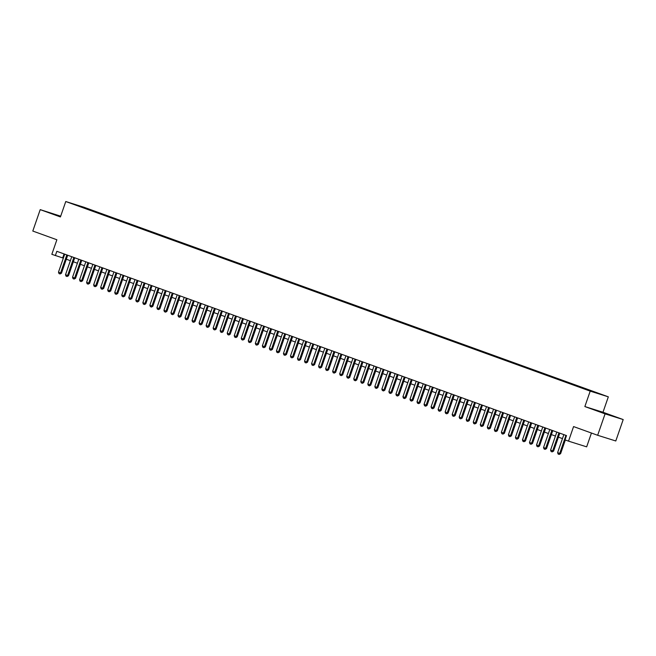 <?xml version="1.0" encoding="UTF-8"?>
<svg xmlns="http://www.w3.org/2000/svg" width="656" height="656" viewBox="0 0 656 656"><rect width="100%" height="100%" fill="white"/><g stroke="black" fill="none" stroke-linecap="round" stroke-linejoin="round"><path stroke-width="0.98" d="M60.606 216.431L52.939 213.889L60.532 216.636M601.864 412.419L610.482 415.305L601.864 412.419M72.619 203.942L76.924 205.385L72.619 203.942M60.688 216.185L40.213 209.633L32.8 231.051L56.875 239.76L51.832 254.323L63.345 258.136M608.325 396.831L83.894 207.222L65.764 201.523L590.203 391.132L608.325 396.831L602.987 412.255L584.857 406.556L605.07 413.862L623.2 419.561L602.987 412.255M623.2 419.561L615.787 440.98L597.657 435.281L573.574 426.572L568.531 441.144L586.661 446.843L591.441 433.034M605.07 413.862L597.657 435.281M568.531 441.144L565.021 439.873L566.505 435.584L56.834 251.314L55.35 255.594M589.662 390.738L583.938 388.778L589.629 390.82M81.688 207.189L581.569 387.926L595.869 392.419L92.529 210.437L89.101 209.354L88.691 209.723M81.656 207.017L89.101 209.354M584.857 406.556L590.203 391.132M40.213 209.633L60.426 216.939L65.764 201.523M66.322 259.21L70.372 260.678M73.349 261.752L77.4 263.22M80.385 264.294L84.435 265.762M87.412 266.836L91.463 268.304M94.439 269.378L98.49 270.846M101.475 271.92L105.526 273.388M108.502 274.462L112.553 275.93M115.53 277.004L119.581 278.472M122.557 279.546L126.616 281.014M129.593 282.088L133.644 283.556M136.62 284.63L140.671 286.098M143.648 287.172L147.707 288.64M150.683 289.714L154.734 291.182M157.711 292.256L161.761 293.724M164.738 294.798L168.789 296.266M171.774 297.34L175.824 298.808M178.801 299.882L182.852 301.35M185.828 302.424L189.879 303.892M192.864 304.966L196.915 306.434M199.891 307.508L203.942 308.968M206.919 310.05L210.97 311.51M213.946 312.592L218.005 314.052M220.982 315.134L225.033 316.594M228.009 317.676L232.06 319.136M235.037 320.218L239.096 321.678M242.072 322.76L246.123 324.22M249.1 325.302L253.15 326.762M256.127 327.844L260.178 329.304M263.163 330.386L267.213 331.846M270.19 332.92L274.241 334.388M277.217 335.462L281.268 336.93M284.253 338.004L288.304 339.472M291.28 340.546L295.331 342.014M298.308 343.088L302.359 344.556M305.335 345.63L309.394 347.098M312.371 348.172L316.422 349.64M319.398 350.714L323.449 352.182M326.426 353.256L330.485 354.724M333.461 355.798L337.512 357.266M340.489 358.34L344.539 359.808M347.516 360.882L351.567 362.35M354.552 363.424L358.602 364.892M361.579 365.966L365.63 367.434M368.606 368.508L372.657 369.976M375.642 371.05L379.693 372.518M382.669 373.592L386.72 375.06M389.697 376.134L393.748 377.602M396.724 378.676L400.783 380.144M403.76 381.218L407.811 382.686M410.787 383.76L414.838 385.22M417.815 386.302L421.874 387.762M424.85 388.844L428.901 390.304M431.878 391.386L435.928 392.846M438.905 393.928L442.956 395.388M445.941 396.47L449.991 397.93M452.968 399.012L457.019 400.472M459.995 401.554L464.046 403.014M467.031 404.096L471.082 405.556M474.058 406.638L478.109 408.098M481.086 409.172L485.137 410.64M488.113 411.714L492.172 413.182M495.149 414.256L499.2 415.724M502.176 416.798L506.227 418.266M509.204 419.34L513.263 420.808M516.239 421.882L520.29 423.35M523.267 424.424L527.317 425.892M530.294 426.966L534.345 428.434M537.33 429.508L541.38 430.976M544.357 432.05L548.408 433.518M551.384 434.592L555.435 436.06M558.42 437.134L562.471 438.602M64.075 253.929L62.697 257.906M92.324 211.035L92.529 210.437M565.956 435.387L559.716 453.394L560.601 453.673L559.174 454.436L558.117 454.05L557.608 452.632L563.848 434.625M565.341 439.987L560.601 453.673M557.608 452.632L559.716 453.394L559.174 454.436M558.92 432.845L552.688 450.852L553.574 451.131L552.147 451.894L551.089 451.508L550.581 450.09L556.813 432.083M559.789 433.157L553.574 451.131M550.581 450.09L552.688 450.852L552.147 451.894M551.893 430.303L545.661 448.31L546.538 448.589L545.111 449.352L544.062 448.966L543.553 447.548L549.785 429.541M552.762 430.615L546.538 448.589M543.553 447.548L545.661 448.31L545.111 449.352M544.865 427.761L538.625 445.768L539.511 446.047L538.084 446.81L537.026 446.424L536.518 445.006L542.758 426.999M545.735 428.073L539.511 446.047M536.518 445.006L538.625 445.768L538.084 446.81M537.838 425.219L531.598 443.226L532.483 443.505L531.057 444.268L529.999 443.882L529.49 442.464L535.722 424.457M538.707 425.531L532.483 443.505M529.49 442.464L531.598 443.226L531.057 444.268M530.802 422.677L524.57 440.684L525.448 440.963L524.021 441.726L522.971 441.34L522.463 439.922L528.695 421.915M531.672 422.989L525.448 440.963M522.463 439.922L524.57 440.684L524.021 441.726M523.775 420.135L517.543 438.142L518.42 438.421L516.994 439.184L515.936 438.798L515.427 437.38L521.668 419.373M524.644 420.447L518.42 438.421M515.427 437.38L517.543 438.142L516.994 439.184M516.748 417.593L510.507 435.6L511.393 435.879L509.966 436.642L508.908 436.256L508.4 434.838L514.632 416.831M517.617 417.913L511.393 435.879M508.4 434.838L510.507 435.6L509.966 436.642M509.712 415.051L503.48 433.058L504.357 433.337L502.931 434.1L501.881 433.714L501.373 432.296L507.605 414.289M510.581 415.371L504.357 433.337M501.373 432.296L503.48 433.058L502.931 434.1M502.685 412.509L496.453 430.516L497.33 430.795L495.903 431.558L494.845 431.172L494.337 429.754L500.577 411.747M503.554 412.829L497.33 430.795M494.337 429.754L496.453 430.516L495.903 431.558M495.657 409.967L489.417 427.974L490.303 428.253L488.876 429.016L487.818 428.63L487.31 427.212L493.542 409.205M496.526 410.287L490.303 428.253M487.31 427.212L489.417 427.974L488.876 429.016M488.622 407.425L482.39 425.432L483.275 425.711L481.84 426.474L480.791 426.088L480.282 424.67L486.514 406.663M489.491 407.745L483.275 425.711M480.282 424.67L482.39 425.432L481.84 426.474M481.594 404.883L475.362 422.89L476.24 423.169L474.813 423.932L473.763 423.546L473.247 422.128L479.487 404.121M482.463 405.203L476.24 423.169M473.247 422.128L475.362 422.89L474.813 423.932M474.567 402.341L468.327 420.348L469.212 420.627L467.785 421.39L466.728 421.004L466.219 419.586L472.459 401.579M475.436 402.661L469.212 420.627M466.219 419.586L468.327 420.348L467.785 421.39M467.531 399.799L461.299 417.806L462.185 418.085L460.758 418.848L459.7 418.462L459.192 417.044L465.424 399.037M468.4 400.119L462.185 418.085M459.192 417.044L461.299 417.806L460.758 418.848M460.504 397.257L454.272 415.264L455.149 415.543L453.87 416.355L452.673 415.929L452.164 414.502L458.396 396.495M461.373 397.577L455.149 415.543M452.164 414.502L454.272 415.264L453.722 416.306M453.476 394.723L447.236 412.722L448.122 413.001L446.843 413.813L445.637 413.387L445.129 411.96L451.369 393.961M454.346 395.035L448.122 413.001M445.129 411.96L447.236 412.722L446.695 413.764M446.449 392.181L440.209 410.18L441.094 410.459L439.815 411.271L438.61 410.845L438.101 409.418L444.333 391.419M447.318 392.493L441.094 410.459M438.101 409.418L440.209 410.18L439.668 411.222M439.413 389.639L433.181 407.638L434.059 407.917L432.78 408.729L431.582 408.303L431.074 406.876L437.306 388.877M440.283 389.951L434.059 407.917M431.074 406.876L433.181 407.638L432.632 408.68M432.386 387.097L426.154 405.096L427.031 405.375L425.752 406.187L424.547 405.761L424.038 404.334L430.279 386.335M433.255 387.409L427.031 405.375M424.038 404.334L426.154 405.096L425.605 406.138M425.359 384.555L419.118 402.563L420.004 402.833L418.725 403.645L417.519 403.219L417.011 401.8L423.243 383.793M426.228 384.867L420.004 402.833M417.011 401.8L419.118 402.563L418.577 403.596M418.323 382.013L412.091 400.021L412.968 400.291L411.689 401.103L410.492 400.677L409.984 399.258L416.216 381.251M419.192 382.325L412.968 400.291M409.984 399.258L412.091 400.021L411.542 401.054M411.296 379.471L405.064 397.479L405.941 397.749L404.662 398.561L403.456 398.135L402.948 396.716L409.188 378.709M412.165 379.783L405.941 397.749M402.948 396.716L405.064 397.479L404.514 398.512M404.268 376.929L398.028 394.937L398.914 395.207L397.634 396.019L396.429 395.593L395.921 394.174L402.153 376.167M405.137 377.241L398.914 395.207M395.921 394.174L398.028 394.937L397.487 395.97M397.233 374.387L391.001 392.395L391.886 392.665L390.599 393.477L389.402 393.051L388.893 391.632L395.125 373.625M398.102 374.699L391.886 392.665M388.893 391.632L391.001 392.395L390.451 393.428M390.205 371.845L383.973 389.853L384.851 390.123L383.571 390.935L382.374 390.509L381.858 389.09L388.098 371.083M391.074 372.157L384.851 390.123M381.858 389.09L383.973 389.853L383.424 390.886M383.178 369.303L376.938 387.311L377.823 387.589L376.544 388.393L375.339 387.967L374.83 386.548L381.07 368.541M384.047 369.615L377.823 387.589M374.83 386.548L376.938 387.311L376.396 388.344M376.142 366.761L369.91 384.769L370.796 385.047L369.508 385.851L368.311 385.425L367.803 384.006L374.035 365.999M377.011 367.073L370.796 385.047M367.803 384.006L369.91 384.769L369.369 385.802M369.115 364.219L362.883 382.227L363.76 382.505L362.481 383.309L361.284 382.883L360.775 381.464L367.007 363.457M369.984 364.531L363.76 382.505M360.775 381.464L362.883 382.227L362.333 383.26M362.087 361.677L355.847 379.685L356.733 379.963L355.454 380.767L354.248 380.341L353.74 378.922L359.98 360.915M362.957 361.989L356.733 379.963M353.74 378.922L355.847 379.685L355.306 380.718M355.06 359.135L348.82 377.143L349.705 377.421L348.426 378.225L347.221 377.799L346.712 376.38L352.944 358.373M355.929 359.447L349.705 377.421M346.712 376.38L348.82 377.143L348.279 378.176M348.024 356.593L341.792 374.601L342.67 374.879L341.243 375.642L340.193 375.257L339.685 373.838L345.917 355.831M348.894 356.905L342.67 374.879M339.685 373.838L341.792 374.601L341.243 375.642M340.997 354.051L334.765 372.059L335.642 372.337L334.216 373.1L333.158 372.715L332.649 371.296L338.89 353.289M341.866 354.363L335.642 372.337M332.649 371.296L334.765 372.059L334.216 373.1M333.97 351.509L327.729 369.517L328.615 369.795L327.188 370.558L326.13 370.173L325.622 368.754L331.854 350.747M334.839 351.821L328.615 369.795M325.622 368.754L327.729 369.517L327.188 370.558M326.934 348.967L320.702 366.975L321.579 367.253L320.153 368.016L319.103 367.631L318.595 366.212L324.827 348.205M327.803 349.279L321.579 367.253M318.595 366.212L320.702 366.975L320.153 368.016M319.907 346.425L313.675 364.433L314.552 364.711L313.125 365.474L312.067 365.089L311.559 363.67L317.799 345.663M320.776 346.737L314.552 364.711M311.559 363.67L313.675 364.433L313.125 365.474M312.879 343.883L306.639 361.891L307.525 362.169L306.098 362.932L305.04 362.547L304.532 361.128L310.764 343.121M313.748 344.195L307.525 362.169M304.532 361.128L306.639 361.891L306.098 362.932M305.844 341.341L299.612 359.349L300.497 359.627L299.062 360.39L298.013 360.005L297.504 358.586L303.736 340.579M306.713 341.661L300.497 359.627M297.504 358.586L299.612 359.349L299.062 360.39M298.816 338.799L292.584 356.807L293.462 357.085L292.035 357.848L290.985 357.463L290.469 356.044L296.709 338.037M299.685 339.119L293.462 357.085M290.469 356.044L292.584 356.807L292.035 357.848M291.789 336.257L285.549 354.265L286.434 354.543L285.007 355.306L283.95 354.921L283.441 353.502L289.681 335.495M292.658 336.577L286.434 354.543M283.441 353.502L285.549 354.265L285.007 355.306M284.753 333.715L278.521 351.723L279.407 352.001L277.98 352.764L276.922 352.379L276.414 350.96L282.646 332.953M285.622 334.035L279.407 352.001M276.414 350.96L278.521 351.723L277.98 352.764M277.726 331.173L271.494 349.181L272.371 349.459L270.944 350.222L269.895 349.837L269.386 348.418L275.618 330.411M278.595 331.493L272.371 349.459M269.386 348.418L271.494 349.181L270.944 350.222M270.698 328.631L264.458 346.639L265.344 346.917L263.917 347.68L262.859 347.295L262.351 345.876L268.591 327.869M271.568 328.951L265.344 346.917M262.351 345.876L264.458 346.639L263.917 347.68M263.671 326.089L257.431 344.097L258.316 344.375L256.89 345.138L255.832 344.753L255.323 343.334L261.555 325.327M264.54 326.409L258.316 344.375M255.323 343.334L257.431 344.097L256.89 345.138M256.635 323.547L250.403 341.555L251.281 341.833L249.854 342.596L248.804 342.211L248.296 340.792L254.528 322.785M257.505 323.867L251.281 341.833M248.296 340.792L250.403 341.555L249.854 342.596M249.608 321.005L243.376 339.013L244.253 339.291L242.827 340.054L241.769 339.669L241.26 338.25L247.501 320.243M250.477 321.325L244.253 339.291M241.26 338.25L243.376 339.013L242.827 340.054M242.581 318.472L236.34 336.471L237.226 336.749L235.947 337.561L234.741 337.135L234.233 335.708L240.465 317.709M243.45 318.783L237.226 336.749M234.233 335.708L236.34 336.471L235.799 337.512M235.545 315.93L229.313 333.929L230.19 334.207L228.911 335.019L227.714 334.593L227.206 333.166L233.438 315.167M236.414 316.241L230.19 334.207M227.206 333.166L229.313 333.929L228.764 334.97M228.518 313.388L222.286 331.387L223.163 331.665L221.884 332.477L220.678 332.051L220.17 330.624L226.41 312.625M229.387 313.699L223.163 331.665M220.17 330.624L222.286 331.387L221.736 332.428M221.49 310.846L215.25 328.845L216.136 329.123L214.856 329.935L213.651 329.509L213.143 328.082L219.375 310.083M222.359 311.157L216.136 329.123M213.143 328.082L215.25 328.845L214.709 329.886M214.455 308.304L208.223 326.303L209.108 326.581L207.821 327.393L206.624 326.967L206.115 325.548L212.347 307.541M215.324 308.615L209.108 326.581M206.115 325.548L208.223 326.303L207.673 327.344M207.427 305.762L201.195 323.769L202.073 324.039L200.793 324.851L199.596 324.425L199.08 323.006L205.32 304.999M208.296 306.073L202.073 324.039M199.08 323.006L201.195 323.769L200.646 324.802M200.4 303.22L194.16 321.227L195.045 321.497L193.766 322.309L192.561 321.883L192.052 320.464L198.292 302.457M201.269 303.531L195.045 321.497M192.052 320.464L194.16 321.227L193.618 322.26M193.364 300.678L187.132 318.685L188.018 318.955L186.73 319.767L185.533 319.341L185.025 317.922L191.257 299.915M194.233 300.989L188.018 318.955M185.025 317.922L187.132 318.685L186.591 319.718M186.337 298.136L180.105 316.143L180.982 316.413L179.703 317.225L178.506 316.799L177.997 315.38L184.229 297.373M187.206 298.447L180.982 316.413M177.997 315.38L180.105 316.143L179.555 317.176M179.309 295.594L173.069 313.601L173.955 313.871L172.676 314.683L171.47 314.257L170.962 312.838L177.202 294.831M180.179 295.905L173.955 313.871M170.962 312.838L173.069 313.601L172.528 314.634M172.282 293.052L166.042 311.059L166.927 311.338L165.648 312.141L164.443 311.715L163.934 310.296L170.166 292.289M173.151 293.363L166.927 311.338M163.934 310.296L166.042 311.059L165.501 312.092M165.246 290.51L159.014 308.517L159.892 308.796L158.613 309.599L157.415 309.173L156.907 307.754L163.139 289.747M166.116 290.821L159.892 308.796M156.907 307.754L159.014 308.517L158.465 309.55M158.219 287.968L151.987 305.975L152.864 306.254L151.585 307.057L150.38 306.631L149.871 305.212L156.112 287.205M159.088 288.279L152.864 306.254M149.871 305.212L151.987 305.975L151.438 307.008M151.192 285.426L144.951 303.433L145.837 303.712L144.558 304.515L143.352 304.089L142.844 302.67L149.076 284.663M152.061 285.737L145.837 303.712M142.844 302.67L144.951 303.433L144.41 304.466M144.156 282.884L137.924 300.891L138.801 301.17L137.522 301.973L136.325 301.547L135.817 300.128L142.049 282.121M145.025 283.195L138.801 301.17M135.817 300.128L137.924 300.891L137.375 301.924M137.129 280.342L130.897 298.349L131.774 298.628L130.347 299.39L129.289 299.005L128.781 297.586L135.021 279.579M137.998 280.653L131.774 298.628M128.781 297.586L130.897 298.349L130.347 299.39M130.101 277.8L123.861 295.807L124.747 296.086L123.32 296.848L122.262 296.463L121.754 295.044L127.986 277.037M130.97 278.111L124.747 296.086M121.754 295.044L123.861 295.807L123.32 296.848M123.066 275.258L116.834 293.265L117.719 293.544L116.284 294.306L115.235 293.921L114.726 292.502L120.958 274.495M123.935 275.569L117.719 293.544M114.726 292.502L116.834 293.265L116.284 294.306M116.038 272.716L109.806 290.723L110.684 291.002L109.257 291.764L108.207 291.379L107.691 289.96L113.931 271.953M116.907 273.027L110.684 291.002M107.691 289.96L109.806 290.723L109.257 291.764M109.011 270.174L102.771 288.181L103.656 288.46L102.229 289.222L101.172 288.837L100.663 287.418L106.903 269.411M109.88 270.485L103.656 288.46M100.663 287.418L102.771 288.181L102.229 289.222M101.975 267.632L95.743 285.639L96.629 285.918L95.202 286.68L94.144 286.295L93.636 284.876L99.868 266.869M102.844 267.943L96.629 285.918M93.636 284.876L95.743 285.639L95.202 286.68M94.948 265.09L88.716 283.097L89.593 283.376L88.166 284.138L87.117 283.753L86.608 282.334L92.84 264.327M95.817 265.409L89.593 283.376M86.608 282.334L88.716 283.097L88.166 284.138M87.92 262.548L81.68 280.555L82.566 280.834L81.139 281.596L80.081 281.211L79.573 279.792L85.813 261.785M88.79 262.867L82.566 280.834M79.573 279.792L81.68 280.555L81.139 281.596M80.893 260.006L74.653 278.013L75.538 278.292L74.112 279.054L73.054 278.669L72.545 277.25L78.777 259.243M81.762 260.325L75.538 278.292M72.545 277.25L74.653 278.013L74.112 279.054M73.857 257.464L67.625 275.471L68.503 275.75L67.076 276.512L66.026 276.127L65.518 274.708L71.75 256.701M74.727 257.783L68.503 275.75M65.518 274.708L67.625 275.471L67.076 276.512M66.83 254.922L60.598 272.929L61.475 273.208L60.049 273.97L58.991 273.585L58.482 272.166L64.723 254.159M67.699 255.241L61.475 273.208M58.482 272.166L60.598 272.929L60.049 273.97"/></g></svg>
